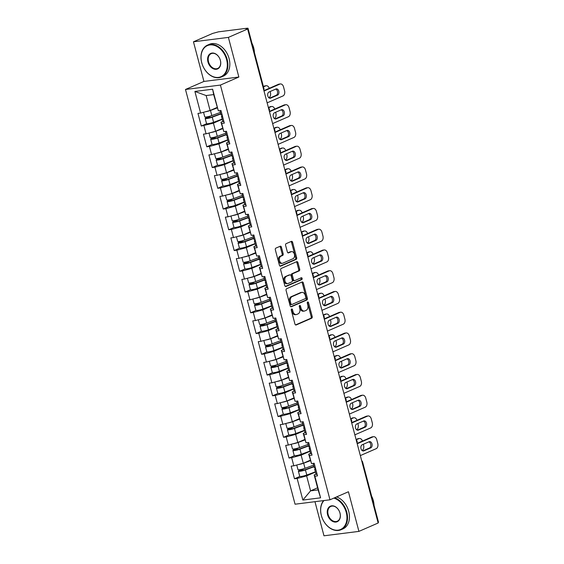 <?xml version="1.0" encoding="UTF-8"?>
<svg xmlns="http://www.w3.org/2000/svg" width="564" height="564" viewBox="0 0 564 564"><rect width="100%" height="100%" fill="white"/><g stroke="black" fill="none" stroke-linecap="round" stroke-linejoin="round"><path stroke-width="0.85" d="M291.651 308.994A0.952 0.642 82.8 0 0 291.292 310.172L294.951 324.046A1.368 0.924 82.8 0 0 295.987 325.019A1.368 0.924 82.8 0 0 296.163 324.977L311.68 318.209A1.368 0.924 82.8 0 0 312.202 316.524L308.536 302.649A0.952 0.642 82.8 0 0 307.324 303.178L307.803 304.976A4.364 2.947 82.8 0 1 306.146 310.355L304.849 310.919A4.364 2.947 82.8 0 1 304.292 311.074A4.364 2.947 82.8 0 1 300.993 307.944L300.513 306.146A0.952 0.642 82.8 0 0 299.308 306.675L299.78 308.473A4.364 2.947 82.8 0 1 298.123 313.852L296.833 314.416A4.364 2.947 82.8 0 1 296.276 314.571A4.364 2.947 82.8 0 1 292.97 311.441L292.497 309.643A0.952 0.642 82.8 0 0 291.651 308.994M281.422 247.173A1.368 0.924 82.8 0 0 280.393 246.193A1.368 0.924 82.8 0 0 280.216 246.242L275.859 248.139A1.368 0.924 82.8 0 0 275.345 249.824L279.413 265.228A1.368 0.924 82.8 0 0 280.449 266.208A1.368 0.924 82.8 0 0 280.618 266.159L296.142 259.391A1.368 0.924 82.8 0 0 296.657 257.706L292.589 242.301A1.368 0.924 82.8 0 0 291.553 241.321A1.368 0.924 82.8 0 0 291.384 241.371L286.124 243.669A1.368 0.924 82.8 0 0 285.603 245.347L287.344 251.939A1.368 0.924 82.8 0 0 288.38 252.919A1.368 0.924 82.8 0 0 288.556 252.869L291.165 251.734A3.652 2.46 82.8 0 1 291.63 251.607A3.652 2.46 82.8 0 1 294.471 254.568A3.652 2.46 82.8 0 1 293.005 258.721L282.79 263.176A3.652 2.46 82.8 0 1 282.324 263.303A3.652 2.46 82.8 0 1 279.483 260.342A3.652 2.46 82.8 0 1 280.942 256.19L282.649 255.443A1.368 0.924 82.8 0 0 283.163 253.765L281.422 247.173L280.407 247.3A1.368 0.924 82.8 0 0 279.807 246.419M238.861 77.028L228.392 37.393L247.631 29.004L378.148 523.004L358.916 531.387L348.439 491.752L329.989 499.796L220.418 85.072L238.861 77.028L203.928 81.435L185.486 89.479L220.418 85.072M286.59 288.747A1.368 0.924 82.8 0 0 286.075 290.425L290.143 305.829A1.368 0.924 82.8 0 0 291.172 306.809A1.368 0.924 82.8 0 0 291.348 306.76L306.872 299.992A1.368 0.924 82.8 0 0 307.387 298.314L303.319 282.909A1.368 0.924 82.8 0 0 302.283 281.929A1.368 0.924 82.8 0 0 302.107 281.979L286.59 288.747M284.778 285.532L280.71 270.121A1.368 0.924 82.8 0 1 281.224 268.443L296.749 261.675A1.368 0.924 82.8 0 1 296.918 261.625A1.368 0.924 82.8 0 1 297.954 262.605L299.695 269.197A1.368 0.924 82.8 0 1 299.174 270.882L292.885 273.625A1.368 0.924 82.8 0 0 292.363 275.303L293.52 279.681A1.368 0.924 82.8 0 0 294.556 280.653A1.368 0.924 82.8 0 0 294.725 280.611L301.282 277.749A0.952 0.642 82.8 0 1 301.761 279.582L285.983 286.463A1.368 0.924 82.8 0 1 285.814 286.505A1.368 0.924 82.8 0 1 284.778 285.532M185.486 89.479L295.057 504.209L329.989 499.796M206.664 123.699L201.299 126.04L213.432 123.149L222.237 119.307M201.299 126.04L197.964 113.406L200.608 113.068L194.897 91.453L212.621 89.218L218.331 110.833L220.975 110.495L224.317 123.135L221.666 123.467L223.809 131.581L226.46 131.25L229.802 143.883L227.151 144.215L229.294 152.329L231.945 151.998L235.28 164.632L232.636 164.963L234.779 173.077L237.423 172.746L240.765 185.38L238.114 185.718L240.257 193.833L242.908 193.494L246.242 206.128L243.599 206.466L245.742 214.581L248.393 214.242L251.727 226.883L249.076 227.214L251.227 235.329L253.87 234.998L257.212 247.631L254.561 247.963L256.705 256.077L259.355 255.746L262.69 268.379L260.046 268.718L262.189 276.825L264.833 276.494L268.175 289.128L265.524 289.466L267.667 297.58L270.318 297.242L273.66 309.876L271.009 310.214L273.152 318.329L275.803 317.99L279.138 330.631L276.494 330.962L278.637 339.077L281.281 338.745L284.623 351.379L281.972 351.71L284.115 359.825L286.766 359.494L290.1 372.127L287.457 372.466L289.6 380.573L292.251 380.242L295.585 392.875L292.935 393.214L295.085 401.328L297.729 400.99L301.07 413.631L298.419 413.962L300.563 422.076L303.213 421.738L306.548 434.379L303.904 434.71L306.048 442.825L308.691 442.493L312.033 455.127L309.382 455.458L311.525 463.573L314.176 463.241L317.518 475.875L314.867 476.213L320.578 497.822L302.854 500.064L297.143 478.448L306.633 475.889L315.438 472.047M299.865 476.439L294.5 478.78L297.143 478.448M294.5 478.78L291.158 466.146L293.809 465.815L291.666 457.7L301.148 455.141L309.953 451.299M294.38 455.691L289.015 458.031L291.666 457.7M289.015 458.031L285.68 445.398L288.324 445.059L286.181 436.945L295.663 434.393L304.475 430.551M288.902 434.943L283.537 437.283L286.181 436.945M283.537 437.283L280.195 424.65L282.846 424.311L280.696 416.197L290.185 413.638L298.99 409.802M283.417 414.195L278.052 416.535L280.696 416.197M278.052 416.535L274.71 403.894L277.361 403.563L275.218 395.449L284.7 392.889L293.506 389.047M277.939 393.446L272.567 395.78L275.218 395.449M272.567 395.78L269.232 383.146L271.876 382.815L269.733 374.7L279.222 372.141L288.028 368.299M272.454 372.691L267.089 375.032L269.733 374.7M267.089 375.032L263.748 362.398L266.398 362.067L264.255 353.952L273.737 351.393L282.543 347.551M266.969 351.943L261.604 354.284L264.255 353.952M261.604 354.284L258.263 341.65L260.913 341.312L258.77 333.197L268.252 330.645L277.065 326.803M261.492 331.195L256.119 333.536L258.77 333.197M256.119 333.536L252.785 320.902L255.429 320.563L253.285 312.449L262.775 309.89L271.58 306.055M256.007 310.447L250.642 312.787L253.285 312.449M250.642 312.787L247.3 300.147L249.951 299.815L247.807 291.701L257.29 289.142L266.095 285.299M250.522 289.692L245.157 292.032L247.807 291.701M245.157 292.032L241.822 279.399L244.466 279.067L242.323 270.953L251.805 268.393L260.617 264.551M245.044 268.943L239.672 271.284L242.323 270.953M239.672 271.284L236.337 258.65L238.988 258.319L236.838 250.204L246.327 247.645L255.132 243.803M239.559 248.195L234.194 250.536L236.838 250.204M234.194 250.536L230.852 237.902L233.503 237.564L231.36 229.449L240.842 226.897L249.648 223.055M234.081 227.447L228.709 229.788L231.36 229.449M228.709 229.788L225.374 217.154L228.018 216.816L225.875 208.701L235.364 206.142L244.17 202.307M228.596 206.699L223.231 209.04L225.875 208.701M223.231 209.04L219.889 196.399L222.54 196.068L220.397 187.953L229.879 185.394L238.685 181.552M223.111 185.944L217.746 188.284L220.397 187.953M217.746 188.284L214.405 175.651L217.055 175.319L214.912 167.205L224.394 164.646L233.207 160.803M217.633 165.196L212.261 167.536L214.912 167.205M212.261 167.536L208.927 154.903L211.571 154.564L209.427 146.457L218.917 143.898L227.722 140.055M212.149 144.447L206.784 146.788L209.427 146.457M206.784 146.788L203.442 134.154L206.093 133.816L203.949 125.701M222.794 121.401L220.968 122.198L221.666 123.467M223.809 131.581L220.968 122.198M213.432 123.149L215.575 131.257L222.561 128.218M206.093 133.816L215.575 131.257M228.272 142.149L226.453 142.946L227.151 144.215M229.294 152.329L226.453 142.946M218.917 143.898L221.06 152.012L228.039 148.966M211.571 154.564L221.06 152.012M233.757 162.897L231.931 163.694L232.636 164.963M234.779 173.077L231.931 163.694M224.394 164.646L226.538 172.76L233.524 169.715M217.055 175.319L226.538 172.76M239.242 183.645L237.416 184.442L238.114 185.718M240.257 193.833L237.416 184.442M229.879 185.394L232.023 193.508L239.009 190.463M222.54 196.068L232.023 193.508M244.72 204.401L242.901 205.19L243.599 206.466M245.742 214.581L242.901 205.19M235.364 206.142L237.507 214.257L244.487 211.211M228.018 216.816L237.507 214.257M250.204 225.149L248.379 225.945L249.076 227.214M251.227 235.329L248.379 225.945M240.842 226.897L242.985 235.005L249.972 231.966M233.503 237.564L242.985 235.005M255.682 245.897L253.863 246.694L254.561 247.963M256.705 256.077L253.863 246.694M246.327 247.645L248.47 255.76L255.45 252.714M238.988 258.319L248.47 255.76M261.167 266.645L259.341 267.442L260.046 268.718M262.189 276.825L259.341 267.442M251.805 268.393L253.948 276.508L260.935 273.462M244.466 279.067L253.948 276.508M266.652 287.393L264.826 288.19L265.524 289.466M267.667 297.58L264.826 288.19M257.29 289.142L259.433 297.256L266.419 294.211M249.951 299.815L259.433 297.256M272.13 308.148L270.311 308.938L271.009 310.214M273.152 318.329L270.311 308.938M262.775 309.89L264.918 318.004L271.897 314.959M255.429 320.563L264.918 318.004M277.615 328.897L275.789 329.693L276.494 330.962M278.637 339.077L275.789 329.693M268.252 330.645L270.396 338.752L277.382 335.714M260.913 341.312L270.396 338.752M283.1 349.645L281.274 350.441L281.972 351.71M284.115 359.825L281.274 350.441M273.737 351.393L275.881 359.508L282.867 356.462M266.398 362.067L275.881 359.508M288.578 370.393L286.759 371.19L287.457 372.466M289.6 380.573L286.759 371.19M279.222 372.141L281.365 380.256L288.345 377.21M271.876 382.815L281.365 380.256M294.063 391.141L292.237 391.938L292.935 393.214M295.085 401.328L292.237 391.938M284.7 392.889L286.843 401.004L293.83 397.958M277.361 403.563L286.843 401.004M299.547 411.896L297.721 412.686L298.419 413.962M300.563 422.076L297.721 412.686M290.185 413.638L292.328 421.752L299.308 418.707M282.846 424.311L292.328 421.752M305.025 432.644L303.199 433.441L303.904 434.71M306.048 442.825L303.199 433.441M295.663 434.393L297.813 442.5L304.793 439.462M288.324 445.059L297.813 442.5M310.51 453.393L308.684 454.189L309.382 455.458M311.525 463.573L308.684 454.189M301.148 455.141L303.291 463.255L310.278 460.21M293.809 465.815L303.291 463.255M362.116 462.325L362.596 461.986L378.514 522.243L378.035 522.574M315.988 474.141L314.169 474.937L314.867 476.213M306.633 475.889L310.581 490.856L318.117 489.904L314.169 474.937M317.567 487.811L310.581 490.856L302.854 500.064M318.117 489.904L320.578 497.822M314.966 501.692L323.976 535.8L358.916 531.387M228.392 37.393L193.459 41.799L212.698 33.41L218.472 31.838L247.3 28.2L247.998 28.242L246.101 29.194L247.631 29.004L247.504 28.581M193.459 41.799L203.928 81.435M218.331 110.833L213.678 94.597L206.142 95.549L210.09 110.509L217.077 107.463M213.678 94.597L212.621 89.218M200.608 113.068L210.09 110.509M194.897 91.453L206.142 95.549M291.313 309.403A0.952 0.642 82.8 0 1 291.475 309.777L291.955 311.568A4.364 2.947 82.8 0 0 295.261 314.698L296.276 314.571M304.292 311.074L303.277 311.201A4.364 2.947 82.8 0 1 299.97 308.071L299.498 306.28A0.952 0.642 82.8 0 0 299.329 305.907M295.55 324.927L310.665 318.336A1.368 0.924 82.8 0 0 311.18 316.651L307.514 302.783A0.952 0.642 82.8 0 0 307.352 302.41M290.735 306.71L305.85 300.118A1.368 0.924 82.8 0 0 306.372 298.441L302.297 283.036A1.368 0.924 82.8 0 0 301.705 282.155M290.968 303.869A0.952 0.642 82.8 0 0 291.814 304.518L305.441 298.582A0.952 0.642 82.8 0 0 305.801 297.404L305.3 295.508A4.364 2.947 82.8 0 0 301.994 292.378A4.364 2.947 82.8 0 0 301.437 292.533L292.124 296.593A4.364 2.947 82.8 0 0 290.467 301.973L290.968 303.869L289.952 303.996A0.952 0.642 82.8 0 0 290.798 304.652L291.567 304.553M301.994 292.378L300.979 292.512A4.364 2.947 82.8 0 0 300.422 292.66L301.437 292.533M289.952 303.996L289.452 302.107A4.364 2.947 82.8 0 1 291.109 296.72L300.422 292.66M293.71 280.738A1.368 0.924 82.8 0 1 293.534 280.787A1.368 0.924 82.8 0 1 292.504 279.807L291.348 275.436A1.368 0.924 82.8 0 1 291.863 273.751L298.159 271.009A1.368 0.924 82.8 0 0 298.673 269.324L296.932 262.732A1.368 0.924 82.8 0 0 296.34 261.851M285.377 286.413L300.746 279.709A0.952 0.642 82.8 0 0 300.774 277.974M286.35 276.473A3.652 2.46 82.8 0 0 284.89 280.625A3.652 2.46 82.8 0 0 287.732 283.586A3.652 2.46 82.8 0 0 288.197 283.459L291.799 281.887A1.368 0.924 82.8 0 0 292.314 280.202L291.158 275.831A1.368 0.924 82.8 0 0 290.129 274.851A1.368 0.924 82.8 0 0 289.952 274.901L285.335 276.6A3.652 2.46 82.8 0 0 283.868 280.752A3.652 2.46 82.8 0 0 286.709 283.713L287.732 283.586M289.29 274.985A1.368 0.924 82.8 0 0 289.106 274.985A1.368 0.924 82.8 0 0 288.93 275.028L289.952 274.901M285.335 276.6L288.93 275.028M282.324 263.303L281.302 263.43A3.652 2.46 82.8 0 1 278.461 260.469A3.652 2.46 82.8 0 1 279.927 256.317L281.626 255.577A1.368 0.924 82.8 0 0 282.148 253.892L280.407 247.3M291.63 251.607L290.608 251.734A3.652 2.46 82.8 0 0 290.143 251.861L291.165 251.734M287.943 252.82L290.143 251.861M280.012 266.109L295.12 259.518A1.368 0.924 82.8 0 0 295.642 257.84L291.567 242.428A1.368 0.924 82.8 0 0 290.975 241.547M302.212 469.17A0.832 0.564 -97.2 0 1 302.001 469.354L299.449 470.468A4.59 0.656 -14.8 0 0 298.377 471.215A4.59 0.656 -14.8 0 0 300.88 471.151A4.59 0.656 -14.8 0 0 305.434 469.911L314.028 466.724M313.951 466.421L304.405 469.96A2.778 0.402 165.2 0 1 301.641 470.714A2.778 0.402 165.2 0 1 300.126 470.75A2.778 0.402 165.2 0 1 300.774 470.298L303.326 469.185A0.832 0.564 82.8 0 0 303.636 468.776M298.377 471.215L299.731 476.333A4.59 0.656 -14.8 0 0 302.233 476.277A4.59 0.656 -14.8 0 0 306.788 475.036L315.382 471.849M362.017 450.474L362.032 450.467A4.174 2.813 82.8 0 0 363.611 445.327L363.336 444.27M362.462 441.048A4.174 2.813 82.8 0 0 359.437 438.482A4.174 2.813 82.8 0 0 358.901 438.63L356.074 439.455M356.173 439.821L358.901 438.63M296.742 465.018L297.954 469.615A4.59 0.656 -14.8 0 0 300.457 469.558A4.59 0.656 -14.8 0 0 305.018 468.317L313.612 465.131M298.567 464.524A4.59 0.656 -14.8 0 0 303.665 463.192L310.404 460.696M310.327 460.393L307.168 461.564M357.576 438.799A4.174 2.813 -97.2 0 1 358.112 438.651L359.437 438.482M315.354 467.697A4.59 0.656 165.2 0 1 314.254 467.563L313.147 463.368M368.891 441.845A3.201 2.157 -97.2 0 1 370.802 444.855A3.201 2.157 -97.2 0 1 369.448 448.02L362.779 450.925M357.118 443.382L371.732 437.008A4.174 2.813 -97.2 0 1 372.268 436.86L373.594 436.691A4.174 2.813 82.8 0 0 373.058 436.839L371.732 437.008M315.777 469.297A4.59 0.656 165.2 0 1 314.677 469.156A4.59 0.656 165.2 0 1 315.184 468.684L315.558 468.472M317.13 474.416A4.59 0.656 165.2 0 1 316.023 474.275L314.677 469.156M373.594 436.691A4.174 2.813 82.8 0 1 376.752 439.68L377.767 443.537A4.174 2.813 82.8 0 1 376.188 448.676L360.34 455.592M357.209 443.755L373.058 436.839M370.774 447.851L363.836 450.876A3.201 2.157 -97.2 0 1 363.427 450.988A3.201 2.157 -97.2 0 1 360.939 448.394A3.201 2.157 -97.2 0 1 362.222 444.756L369.159 441.732A3.201 2.157 -97.2 0 1 369.568 441.619A3.201 2.157 -97.2 0 1 372.057 444.213A3.201 2.157 -97.2 0 1 370.774 447.851L369.448 448.02M323.983 500.557A16.962 12.288 -113.6 0 0 321.374 515.503A16.962 12.288 -113.6 0 0 338.09 530.16A16.962 12.288 -113.6 0 0 346.226 512.366A16.962 12.288 -113.6 0 0 333.874 498.104M334.649 497.765A17.378 12.584 66.4 0 1 346.797 512.211A17.378 12.584 66.4 0 1 341.008 529.751A17.378 12.584 66.4 0 1 321.332 515.425A17.378 12.584 66.4 0 1 323.567 500.606M340.014 513.148A8.481 6.141 66.4 0 1 335.947 522.053A8.481 6.141 66.4 0 1 327.592 514.721A8.481 6.141 66.4 0 1 331.66 505.823A8.481 6.141 66.4 0 1 340.014 513.148M328.156 514.565A8.065 5.837 -113.6 0 0 337.286 521.214A8.065 5.837 -113.6 0 0 339.972 513.078A8.065 5.837 -113.6 0 0 330.842 506.43A8.065 5.837 -113.6 0 0 328.156 514.565M371.613 496.101A17.378 12.584 66.4 0 1 373.326 500.649A17.378 12.584 66.4 0 1 374.045 505.316M336.581 496.919A17.378 12.584 66.4 0 1 348.728 511.372A17.378 12.584 66.4 0 1 342.947 528.905L341.008 529.751M226.601 59.601A16.962 12.288 -113.6 0 0 209.886 44.944A16.962 12.288 -113.6 0 0 201.75 62.738A16.962 12.288 -113.6 0 0 218.465 77.395A16.962 12.288 -113.6 0 0 226.601 59.601M201.708 62.66A17.378 12.584 66.4 0 1 207.496 45.127A17.378 12.584 66.4 0 1 227.172 59.446A17.378 12.584 66.4 0 1 221.384 76.986A17.378 12.584 66.4 0 1 201.708 62.66M220.39 60.383A8.481 6.141 66.4 0 1 216.322 69.28A8.481 6.141 66.4 0 1 207.961 61.955A8.481 6.141 66.4 0 1 212.036 53.058A8.481 6.141 66.4 0 1 220.39 60.383M208.532 61.8A8.065 5.837 -113.6 0 0 217.662 68.448A8.065 5.837 -113.6 0 0 220.348 60.306A8.065 5.837 -113.6 0 0 211.218 53.665A8.065 5.837 -113.6 0 0 208.532 61.8M251.981 43.336A17.378 12.584 66.4 0 1 253.701 47.877A17.378 12.584 66.4 0 1 254.42 52.551M207.496 45.127L209.427 44.281A17.378 12.584 66.4 0 1 229.104 58.607A17.378 12.584 66.4 0 1 223.316 76.14L221.384 76.986M296.727 448.422A0.832 0.564 -97.2 0 1 296.516 448.606L293.971 449.712A4.59 0.656 -14.8 0 0 292.892 450.467A4.59 0.656 -14.8 0 0 295.402 450.403A4.59 0.656 -14.8 0 0 299.956 449.163L308.55 445.976M308.466 445.673L298.92 449.212A2.778 0.402 165.2 0 1 296.163 449.966A2.778 0.402 165.2 0 1 294.641 450.001A2.778 0.402 165.2 0 1 295.296 449.55L297.841 448.436A0.832 0.564 82.8 0 0 298.159 448.027M292.892 450.467L294.246 455.585A4.59 0.656 -14.8 0 0 296.756 455.522A4.59 0.656 -14.8 0 0 301.31 454.281L309.904 451.094M356.533 429.726L356.547 429.719A4.174 2.813 82.8 0 0 358.126 424.579L357.851 423.522M356.984 420.3A4.174 2.813 82.8 0 0 353.952 417.734A4.174 2.813 82.8 0 0 353.424 417.882L350.589 418.699M350.688 419.066L353.424 417.882M291.257 444.27L292.476 448.866A4.59 0.656 -14.8 0 0 294.979 448.81A4.59 0.656 -14.8 0 0 299.533 447.569L308.127 444.383M293.083 443.776A4.59 0.656 -14.8 0 0 298.18 442.444L304.92 439.948M304.842 439.645L301.691 440.815M352.098 418.044A4.174 2.813 -97.2 0 1 352.627 417.896L353.952 417.734M291.25 427.674A0.832 0.564 -97.2 0 1 291.038 427.857L288.486 428.964A4.59 0.656 -14.8 0 0 287.414 429.712A4.59 0.656 -14.8 0 0 289.917 429.655A4.59 0.656 -14.8 0 0 294.471 428.414L303.065 425.228M302.988 424.925L293.435 428.464A2.778 0.402 165.2 0 1 290.679 429.218A2.778 0.402 165.2 0 1 289.163 429.253A2.778 0.402 165.2 0 1 289.811 428.802L292.356 427.688A0.832 0.564 82.8 0 0 292.674 427.279M287.414 429.712L288.768 434.837A4.59 0.656 -14.8 0 0 291.271 434.774A4.59 0.656 -14.8 0 0 295.825 433.533L304.419 430.346M351.048 408.971L351.069 408.971A4.174 2.813 82.8 0 0 352.648 403.831L352.366 402.774M351.499 399.552A4.174 2.813 82.8 0 0 348.467 396.986A4.174 2.813 82.8 0 0 347.939 397.126L345.112 397.951M345.21 398.318L347.939 397.126M285.779 423.522L286.991 428.118A4.59 0.656 -14.8 0 0 289.494 428.055A4.59 0.656 -14.8 0 0 294.048 426.814L302.642 423.627M287.605 423.028A4.59 0.656 -14.8 0 0 292.695 421.696L299.442 419.193M299.357 418.897L296.206 420.06M346.613 397.296A4.174 2.813 -97.2 0 1 347.149 397.148L348.467 396.986M285.765 406.919A0.832 0.564 -97.2 0 1 285.553 407.102L283.008 408.216A4.59 0.656 -14.8 0 0 281.929 408.963A4.59 0.656 -14.8 0 0 284.432 408.907A4.59 0.656 -14.8 0 0 288.987 407.666L297.588 404.48M297.503 404.176L287.957 407.716A2.778 0.402 165.2 0 1 285.194 408.463A2.778 0.402 165.2 0 1 283.678 408.505A2.778 0.402 165.2 0 1 284.327 408.047L286.879 406.94A0.832 0.564 82.8 0 0 287.196 406.524M281.929 408.963L283.283 414.082A4.59 0.656 -14.8 0 0 285.786 414.025A4.59 0.656 -14.8 0 0 290.34 412.785L298.934 409.598M345.57 388.222L345.584 388.215A4.174 2.813 82.8 0 0 347.163 383.076L346.888 382.025M346.021 378.804A4.174 2.813 82.8 0 0 342.99 376.23A4.174 2.813 82.8 0 0 342.454 376.378L339.627 377.203M339.725 377.57L342.454 376.378M280.294 402.774L281.507 407.37A4.59 0.656 -14.8 0 0 284.016 407.307A4.59 0.656 -14.8 0 0 288.571 406.066L297.165 402.879M282.12 402.28A4.59 0.656 -14.8 0 0 287.217 400.948L293.957 398.445M293.879 398.142L290.721 399.312M341.128 376.548A4.174 2.813 -97.2 0 1 341.664 376.399L342.99 376.23M280.28 386.171A0.832 0.564 -97.2 0 1 280.068 386.354L277.523 387.468A4.59 0.656 -14.8 0 0 276.452 388.215A4.59 0.656 -14.8 0 0 278.954 388.152A4.59 0.656 -14.8 0 0 283.509 386.911L292.103 383.724M292.025 383.428L282.472 386.967A2.778 0.402 165.2 0 1 279.716 387.715A2.778 0.402 165.2 0 1 278.193 387.75A2.778 0.402 165.2 0 1 278.849 387.299L281.394 386.192A0.832 0.564 82.8 0 0 281.711 385.776M276.452 388.215L277.805 393.334A4.59 0.656 -14.8 0 0 280.308 393.277A4.59 0.656 -14.8 0 0 284.862 392.036L293.456 388.85M340.085 367.474L340.099 367.467A4.174 2.813 82.8 0 0 341.685 362.328L341.403 361.27M340.536 358.055A4.174 2.813 82.8 0 0 337.505 355.482A4.174 2.813 82.8 0 0 336.976 355.63L334.149 356.455M334.24 356.822L336.976 355.63M274.816 382.018L276.029 386.615A4.59 0.656 -14.8 0 0 278.531 386.559A4.59 0.656 -14.8 0 0 283.086 385.318L291.68 382.131M276.635 381.532A4.59 0.656 -14.8 0 0 281.732 380.199L288.472 377.697M288.394 377.394L285.243 378.564M335.651 355.799A4.174 2.813 -97.2 0 1 336.179 355.651L337.505 355.482M274.802 365.423A0.832 0.564 -97.2 0 1 274.59 365.606L272.038 366.72A4.59 0.656 -14.8 0 0 270.967 367.467A4.59 0.656 -14.8 0 0 273.469 367.404A4.59 0.656 -14.8 0 0 278.024 366.163L286.618 362.976M286.54 362.673L276.994 366.212A2.778 0.402 165.2 0 1 274.231 366.967A2.778 0.402 165.2 0 1 272.715 367.002A2.778 0.402 165.2 0 1 273.364 366.551L275.916 365.437A0.832 0.564 82.8 0 0 276.226 365.028M270.967 367.467L272.32 372.585A4.59 0.656 -14.8 0 0 274.823 372.522A4.59 0.656 -14.8 0 0 279.377 371.288L287.971 368.102M334.607 346.726L334.621 346.719A4.174 2.813 82.8 0 0 336.2 341.58L335.918 340.522M335.051 337.3A4.174 2.813 82.8 0 0 332.02 334.734A4.174 2.813 82.8 0 0 331.491 334.882L328.664 335.707M328.763 336.073L331.491 334.882M269.331 361.27L270.544 365.867A4.59 0.656 -14.8 0 0 273.046 365.81A4.59 0.656 -14.8 0 0 277.601 364.57L286.195 361.383M271.157 360.777A4.59 0.656 -14.8 0 0 276.247 359.444L282.994 356.949M282.909 356.645L279.758 357.816M330.166 335.051A4.174 2.813 -97.2 0 1 330.701 334.903L332.02 334.734M309.869 446.949A4.59 0.656 165.2 0 1 308.769 446.808L307.662 442.62M363.413 421.096A3.201 2.157 -97.2 0 1 365.317 424.107A3.201 2.157 -97.2 0 1 363.97 427.265L357.294 430.177M351.633 422.633L366.255 416.26A4.174 2.813 -97.2 0 1 366.783 416.112L368.109 415.943A4.174 2.813 82.8 0 0 367.58 416.091L366.255 416.26M310.292 448.542A4.59 0.656 165.2 0 1 309.192 448.408A4.59 0.656 165.2 0 1 309.699 447.929L310.08 447.724M311.645 453.667A4.59 0.656 165.2 0 1 310.545 453.526L309.192 448.408M368.109 415.943A4.174 2.813 82.8 0 1 371.267 418.932L372.282 422.788A4.174 2.813 82.8 0 1 370.703 427.928L354.855 434.837M351.732 423L367.58 416.091M365.296 427.103L358.351 430.128A3.201 2.157 -97.2 0 1 357.943 430.24A3.201 2.157 -97.2 0 1 355.454 427.646A3.201 2.157 -97.2 0 1 356.737 424.008L363.674 420.984A3.201 2.157 -97.2 0 1 364.083 420.871A3.201 2.157 -97.2 0 1 366.572 423.465A3.201 2.157 -97.2 0 1 365.296 427.103L363.97 427.265M304.391 426.201A4.59 0.656 165.2 0 1 303.284 426.06L302.177 421.872M357.928 400.348A3.201 2.157 -97.2 0 1 359.839 403.352A3.201 2.157 -97.2 0 1 358.485 406.517L351.816 409.429M346.148 401.885L360.77 395.512A4.174 2.813 -97.2 0 1 361.305 395.364L362.624 395.195A4.174 2.813 82.8 0 0 362.095 395.343L360.77 395.512M304.814 427.794A4.59 0.656 165.2 0 1 303.707 427.66A4.59 0.656 165.2 0 1 304.215 427.181L304.595 426.976M306.167 432.919A4.59 0.656 165.2 0 1 305.061 432.778L303.707 427.66M362.624 395.195A4.174 2.813 82.8 0 1 365.782 398.184L366.804 402.04A4.174 2.813 82.8 0 1 365.225 407.18L349.377 414.089M346.247 402.252L362.095 395.343M359.811 406.348L352.874 409.379A3.201 2.157 -97.2 0 1 352.465 409.492A3.201 2.157 -97.2 0 1 349.976 406.898A3.201 2.157 -97.2 0 1 351.252 403.26L358.196 400.236A3.201 2.157 -97.2 0 1 358.605 400.123A3.201 2.157 -97.2 0 1 361.094 402.71A3.201 2.157 -97.2 0 1 359.811 406.348L358.485 406.517M298.906 405.453A4.59 0.656 165.2 0 1 297.806 405.312L296.699 401.124M352.444 379.6A3.201 2.157 -97.2 0 1 354.354 382.603A3.201 2.157 -97.2 0 1 353.008 385.769L346.331 388.681M340.67 381.137L355.292 374.757A4.174 2.813 -97.2 0 1 355.821 374.616L357.146 374.447A4.174 2.813 82.8 0 0 356.61 374.595L355.292 374.757M299.329 407.046A4.59 0.656 165.2 0 1 298.229 406.905A4.59 0.656 165.2 0 1 298.737 406.433L299.11 406.228M300.683 412.164A4.59 0.656 165.2 0 1 299.583 412.03L298.229 406.905M357.146 374.447A4.174 2.813 82.8 0 1 360.304 377.436L361.32 381.292A4.174 2.813 82.8 0 1 359.74 386.432L343.892 393.341M340.762 381.504L356.61 374.595M354.326 385.6L347.389 388.624A3.201 2.157 -97.2 0 1 346.98 388.737A3.201 2.157 -97.2 0 1 344.491 386.15A3.201 2.157 -97.2 0 1 345.774 382.512L352.712 379.48A3.201 2.157 -97.2 0 1 353.12 379.368A3.201 2.157 -97.2 0 1 355.609 381.962A3.201 2.157 -97.2 0 1 354.326 385.6L353.008 385.769M293.428 384.697A4.59 0.656 165.2 0 1 292.321 384.563L291.214 380.369M346.966 358.852A3.201 2.157 -97.2 0 1 348.869 361.855A3.201 2.157 -97.2 0 1 347.523 365.021L340.846 367.925M335.185 360.389L349.807 354.009A4.174 2.813 -97.2 0 1 350.336 353.861L351.661 353.698A4.174 2.813 82.8 0 0 351.132 353.847L349.807 354.009M293.844 386.298A4.59 0.656 165.2 0 1 292.744 386.157A4.59 0.656 165.2 0 1 293.252 385.684L293.632 385.473M295.198 391.416A4.59 0.656 165.2 0 1 294.098 391.275L292.744 386.157M351.661 353.698A4.174 2.813 82.8 0 1 354.819 356.688L355.842 360.544A4.174 2.813 82.8 0 1 354.255 365.684L338.407 372.592M335.284 360.756L351.132 353.847M348.848 364.852L341.904 367.876A3.201 2.157 -97.2 0 1 341.502 367.989A3.201 2.157 -97.2 0 1 339.006 365.394A3.201 2.157 -97.2 0 1 340.289 361.757L347.227 358.732A3.201 2.157 -97.2 0 1 347.635 358.619A3.201 2.157 -97.2 0 1 350.131 361.214A3.201 2.157 -97.2 0 1 348.848 364.852L347.523 365.021M287.943 363.949A4.59 0.656 165.2 0 1 286.843 363.808L285.736 359.62M341.481 338.097A3.201 2.157 -97.2 0 1 343.391 341.107A3.201 2.157 -97.2 0 1 342.038 344.266L335.368 347.177M329.7 339.634L344.322 333.261A4.174 2.813 -97.2 0 1 344.858 333.112L346.183 332.943A4.174 2.813 82.8 0 0 345.647 333.091L344.322 333.261M288.366 365.55A4.59 0.656 165.2 0 1 287.259 365.409A4.59 0.656 165.2 0 1 287.774 364.936L288.148 364.725M289.72 370.668A4.59 0.656 165.2 0 1 288.613 370.527L287.259 365.409M346.183 332.943A4.174 2.813 82.8 0 1 349.335 335.933L350.357 339.789A4.174 2.813 82.8 0 1 348.778 344.928L332.929 351.844M329.799 340.007L345.647 333.091M343.363 344.103L336.426 347.128A3.201 2.157 -97.2 0 1 336.017 347.241A3.201 2.157 -97.2 0 1 333.528 344.646A3.201 2.157 -97.2 0 1 334.804 341.008L341.749 337.984A3.201 2.157 -97.2 0 1 342.158 337.871A3.201 2.157 -97.2 0 1 344.646 340.466A3.201 2.157 -97.2 0 1 343.363 344.103L342.038 344.266M269.317 344.674A0.832 0.564 -97.2 0 1 269.106 344.858L266.56 345.965A4.59 0.656 -14.8 0 0 265.482 346.712A4.59 0.656 -14.8 0 0 267.985 346.656A4.59 0.656 -14.8 0 0 272.546 345.415L281.14 342.228M281.055 341.925L271.51 345.464A2.778 0.402 165.2 0 1 268.746 346.218A2.778 0.402 165.2 0 1 267.23 346.254A2.778 0.402 165.2 0 1 267.886 345.802L270.431 344.689A0.832 0.564 82.8 0 0 270.748 344.28M265.482 346.712L266.835 351.837A4.59 0.656 -14.8 0 0 269.338 351.774A4.59 0.656 -14.8 0 0 273.892 350.533L282.493 347.346M329.122 325.978L329.136 325.971A4.174 2.813 82.8 0 0 330.716 320.831L330.441 319.774M329.573 316.552A4.174 2.813 82.8 0 0 326.542 313.986A4.174 2.813 82.8 0 0 326.006 314.134L323.179 314.952M323.278 315.318L326.006 314.134M263.846 340.522L265.066 345.119A4.59 0.656 -14.8 0 0 267.569 345.062A4.59 0.656 -14.8 0 0 272.123 343.821L280.717 340.635M265.672 340.029A4.59 0.656 -14.8 0 0 270.769 338.696L277.509 336.2M277.432 335.897L274.273 337.068M324.688 314.296A4.174 2.813 -97.2 0 1 325.216 314.148L326.542 313.986M282.458 343.201A4.59 0.656 165.2 0 1 281.358 343.06L280.252 338.872M335.996 317.349A3.201 2.157 -97.2 0 1 337.906 320.359A3.201 2.157 -97.2 0 1 336.56 323.517L329.884 326.429M324.222 318.886L338.844 312.512A4.174 2.813 -97.2 0 1 339.373 312.364L340.698 312.195A4.174 2.813 82.8 0 0 340.162 312.343L338.844 312.512M282.881 344.794A4.59 0.656 165.2 0 1 281.781 344.66A4.59 0.656 165.2 0 1 282.289 344.181L282.663 343.977M284.235 349.92A4.59 0.656 165.2 0 1 283.135 349.779L281.781 344.66M340.698 312.195A4.174 2.813 82.8 0 1 343.857 315.184L344.872 319.041A4.174 2.813 82.8 0 1 343.293 324.18L327.444 331.089M324.321 319.252L340.162 312.343M337.885 323.355L330.941 326.38A3.201 2.157 -97.2 0 1 330.532 326.493A3.201 2.157 -97.2 0 1 328.044 323.898A3.201 2.157 -97.2 0 1 329.327 320.26L336.264 317.236A3.201 2.157 -97.2 0 1 336.673 317.123A3.201 2.157 -97.2 0 1 339.161 319.717A3.201 2.157 -97.2 0 1 337.885 323.355L336.56 323.517M263.832 323.926A0.832 0.564 -97.2 0 1 263.621 324.11L261.076 325.216A4.59 0.656 -14.8 0 0 260.004 325.964A4.59 0.656 -14.8 0 0 262.507 325.907A4.59 0.656 -14.8 0 0 267.061 324.667L275.655 321.48M275.577 321.177L266.025 324.716A2.778 0.402 165.2 0 1 263.268 325.47A2.778 0.402 165.2 0 1 261.752 325.506A2.778 0.402 165.2 0 1 262.401 325.054L264.946 323.94A0.832 0.564 82.8 0 0 265.263 323.532M260.004 325.964L261.358 331.089A4.59 0.656 -14.8 0 0 263.86 331.026A4.59 0.656 -14.8 0 0 268.415 329.785L277.009 326.598M323.637 305.223L323.651 305.223A4.174 2.813 82.8 0 0 325.238 300.083L324.956 299.026M324.088 295.804A4.174 2.813 82.8 0 0 321.057 293.238A4.174 2.813 82.8 0 0 320.528 293.379L317.701 294.204M317.8 294.57L320.528 293.379M258.368 319.774L259.581 324.37A4.59 0.656 -14.8 0 0 262.084 324.307A4.59 0.656 -14.8 0 0 266.638 323.066L275.232 319.88M260.194 319.28A4.59 0.656 -14.8 0 0 265.284 317.948L272.031 315.445M271.947 315.149L268.795 316.312M319.203 293.548A4.174 2.813 -97.2 0 1 319.732 293.4L321.057 293.238M276.98 322.453A4.59 0.656 165.2 0 1 275.874 322.312L274.767 318.124M330.518 296.601A3.201 2.157 -97.2 0 1 332.422 299.604A3.201 2.157 -97.2 0 1 331.075 302.769L324.399 305.681M318.738 298.137L333.359 291.764A4.174 2.813 -97.2 0 1 333.888 291.616L335.213 291.447A4.174 2.813 82.8 0 0 334.685 291.595L333.359 291.764M277.403 324.046A4.59 0.656 165.2 0 1 276.297 323.905A4.59 0.656 165.2 0 1 276.804 323.433L277.185 323.228M278.75 329.172A4.59 0.656 165.2 0 1 277.65 329.031L276.297 323.905M335.213 291.447A4.174 2.813 82.8 0 1 338.372 294.436L339.394 298.293A4.174 2.813 82.8 0 1 337.808 303.432L321.966 310.341M318.836 298.504L334.685 291.595M332.4 302.6L325.463 305.632A3.201 2.157 -97.2 0 1 325.054 305.744A3.201 2.157 -97.2 0 1 322.559 303.15A3.201 2.157 -97.2 0 1 323.842 299.512L330.786 296.488A3.201 2.157 -97.2 0 1 331.188 296.375A3.201 2.157 -97.2 0 1 333.684 298.962A3.201 2.157 -97.2 0 1 332.4 302.6L331.075 302.769M258.354 303.171A0.832 0.564 -97.2 0 1 258.143 303.354L255.591 304.468A4.59 0.656 -14.8 0 0 254.519 305.216A4.59 0.656 -14.8 0 0 257.022 305.159A4.59 0.656 -14.8 0 0 261.576 303.918L270.17 300.732M270.093 300.429L260.547 303.968A2.778 0.402 165.2 0 1 257.783 304.715A2.778 0.402 165.2 0 1 256.267 304.757A2.778 0.402 165.2 0 1 256.916 304.299L259.468 303.192A0.832 0.564 82.8 0 0 259.778 302.776M254.519 305.216L255.873 310.334A4.59 0.656 -14.8 0 0 258.375 310.278A4.59 0.656 -14.8 0 0 262.93 309.037L271.524 305.85M318.159 284.475L318.174 284.467A4.174 2.813 82.8 0 0 319.753 279.328L319.478 278.278M318.604 275.056A4.174 2.813 82.8 0 0 315.579 272.482A4.174 2.813 82.8 0 0 315.043 272.631L312.216 273.455M312.315 273.822L315.043 272.631M252.883 299.026L254.096 303.622A4.59 0.656 -14.8 0 0 256.599 303.559A4.59 0.656 -14.8 0 0 261.153 302.318L269.754 299.132M254.709 298.532A4.59 0.656 -14.8 0 0 259.807 297.2L266.546 294.697M266.469 294.394L263.31 295.564M313.718 272.8A4.174 2.813 -97.2 0 1 314.254 272.652L315.579 272.482M271.495 301.705A4.59 0.656 165.2 0 1 270.396 301.564L269.289 297.376M325.033 275.852A3.201 2.157 -97.2 0 1 326.944 278.856A3.201 2.157 -97.2 0 1 325.59 282.021L318.921 284.933M313.253 277.389L327.874 271.009A4.174 2.813 -97.2 0 1 328.41 270.868L329.736 270.699A4.174 2.813 82.8 0 0 329.2 270.847L327.874 271.009M271.918 303.298A4.59 0.656 165.2 0 1 270.812 303.157A4.59 0.656 165.2 0 1 271.326 302.685L271.7 302.48M273.272 308.416A4.59 0.656 165.2 0 1 272.165 308.282L270.812 303.157M329.736 270.699A4.174 2.813 82.8 0 1 332.894 273.688L333.909 277.544A4.174 2.813 82.8 0 1 332.33 282.684L316.482 289.593M313.351 277.756L329.2 270.847M326.916 281.852L319.978 284.876A3.201 2.157 -97.2 0 1 319.569 284.989A3.201 2.157 -97.2 0 1 317.081 282.402A3.201 2.157 -97.2 0 1 318.364 278.764L325.301 275.733A3.201 2.157 -97.2 0 1 325.71 275.62A3.201 2.157 -97.2 0 1 328.199 278.214A3.201 2.157 -97.2 0 1 326.916 281.852L325.59 282.021M252.869 282.423A0.832 0.564 -97.2 0 1 252.658 282.606L250.113 283.72A4.59 0.656 -14.8 0 0 249.034 284.467A4.59 0.656 -14.8 0 0 251.544 284.404A4.59 0.656 -14.8 0 0 256.098 283.163L264.692 279.977M264.608 279.681L255.062 283.22A2.778 0.402 165.2 0 1 252.305 283.967A2.778 0.402 165.2 0 1 250.783 284.002A2.778 0.402 165.2 0 1 251.438 283.551L253.983 282.444A0.832 0.564 82.8 0 0 254.301 282.028M249.034 284.467L250.388 289.586A4.59 0.656 -14.8 0 0 252.891 289.529A4.59 0.656 -14.8 0 0 257.452 288.289L266.046 285.102M312.675 263.726L312.689 263.719A4.174 2.813 82.8 0 0 314.268 258.58L313.993 257.522M313.126 254.308A4.174 2.813 82.8 0 0 310.094 251.734A4.174 2.813 82.8 0 0 309.565 251.882L306.731 252.707M306.83 253.074L309.565 251.882M247.399 278.271L248.618 282.867A4.59 0.656 -14.8 0 0 251.121 282.811A4.59 0.656 -14.8 0 0 255.675 281.57L264.269 278.383M249.225 277.784A4.59 0.656 -14.8 0 0 254.322 276.452L261.061 273.949M260.984 273.646L257.833 274.816M308.24 252.052A4.174 2.813 -97.2 0 1 308.769 251.904L310.094 251.734M266.011 280.95A4.59 0.656 165.2 0 1 264.911 280.816L263.804 276.621M319.555 255.104A3.201 2.157 -97.2 0 1 321.459 258.108A3.201 2.157 -97.2 0 1 320.112 261.273L313.436 264.178M307.775 256.641L322.397 250.261A4.174 2.813 -97.2 0 1 322.925 250.113L324.251 249.951A4.174 2.813 82.8 0 0 323.722 250.099L322.397 250.261M266.434 282.55A4.59 0.656 165.2 0 1 265.334 282.409A4.59 0.656 165.2 0 1 265.841 281.937L266.222 281.725M267.787 287.668A4.59 0.656 165.2 0 1 266.687 287.527L265.334 282.409M324.251 249.951A4.174 2.813 82.8 0 1 327.409 252.94L328.424 256.796A4.174 2.813 82.8 0 1 326.845 261.936L310.997 268.845M307.873 257.008L323.722 250.099M321.438 261.104L314.493 264.128A3.201 2.157 -97.2 0 1 314.085 264.241A3.201 2.157 -97.2 0 1 311.596 261.647A3.201 2.157 -97.2 0 1 312.879 258.009L319.816 254.984A3.201 2.157 -97.2 0 1 320.225 254.872A3.201 2.157 -97.2 0 1 322.714 257.466A3.201 2.157 -97.2 0 1 321.438 261.104L320.112 261.273M247.384 261.675A0.832 0.564 -97.2 0 1 247.18 261.858L244.628 262.972A4.59 0.656 -14.8 0 0 243.556 263.719A4.59 0.656 -14.8 0 0 246.059 263.656A4.59 0.656 -14.8 0 0 250.613 262.415L259.207 259.228M259.13 258.925L249.577 262.464A2.778 0.402 165.2 0 1 246.821 263.219A2.778 0.402 165.2 0 1 245.305 263.254A2.778 0.402 165.2 0 1 245.953 262.803L248.498 261.689A0.832 0.564 82.8 0 0 248.816 261.28M243.556 263.719L244.91 268.838A4.59 0.656 -14.8 0 0 247.413 268.774A4.59 0.656 -14.8 0 0 251.967 267.533L260.561 264.354M307.19 242.978L307.211 242.971A4.174 2.813 82.8 0 0 308.79 237.832L308.508 236.774M307.641 233.552A4.174 2.813 82.8 0 0 304.609 230.986A4.174 2.813 82.8 0 0 304.081 231.134L301.254 231.959M301.352 232.326L304.081 231.134M241.921 257.522L243.133 262.119A4.59 0.656 -14.8 0 0 245.636 262.063A4.59 0.656 -14.8 0 0 250.19 260.822L258.784 257.635M243.747 257.029A4.59 0.656 -14.8 0 0 248.837 255.696L255.584 253.201M255.499 252.898L252.348 254.068M302.755 231.303A4.174 2.813 -97.2 0 1 303.291 231.155L304.609 230.986M260.533 260.201A4.59 0.656 165.2 0 1 259.426 260.06L258.319 255.873M314.07 234.349A3.201 2.157 -97.2 0 1 315.981 237.359A3.201 2.157 -97.2 0 1 314.627 240.518L307.958 243.429M302.29 235.886L316.912 229.513A4.174 2.813 -97.2 0 1 317.447 229.365L318.766 229.196A4.174 2.813 82.8 0 0 318.237 229.344L316.912 229.513M260.956 261.802A4.59 0.656 165.2 0 1 259.849 261.661A4.59 0.656 165.2 0 1 260.356 261.188L260.737 260.977M262.309 266.92A4.59 0.656 165.2 0 1 261.202 266.779L259.849 261.661M318.766 229.196A4.174 2.813 82.8 0 1 321.924 232.185L322.946 236.041A4.174 2.813 82.8 0 1 321.367 241.18L305.519 248.097M302.389 236.26L318.237 229.344M315.953 240.356L309.016 243.38A3.201 2.157 -97.2 0 1 308.607 243.493A3.201 2.157 -97.2 0 1 306.118 240.898A3.201 2.157 -97.2 0 1 307.394 237.261L314.338 234.236A3.201 2.157 -97.2 0 1 314.747 234.123A3.201 2.157 -97.2 0 1 317.236 236.718A3.201 2.157 -97.2 0 1 315.953 240.356L314.627 240.518M241.907 240.927A0.832 0.564 -97.2 0 1 241.695 241.11L239.15 242.217A4.59 0.656 -14.8 0 0 238.071 242.964A4.59 0.656 -14.8 0 0 240.574 242.908A4.59 0.656 -14.8 0 0 245.128 241.667L253.729 238.48M253.645 238.177L244.099 241.716A2.778 0.402 165.2 0 1 241.336 242.471A2.778 0.402 165.2 0 1 239.82 242.506A2.778 0.402 165.2 0 1 240.468 242.055L243.021 240.941A0.832 0.564 82.8 0 0 243.338 240.532M238.071 242.964L239.425 248.089A4.59 0.656 -14.8 0 0 241.928 248.026A4.59 0.656 -14.8 0 0 246.482 246.785L255.076 243.599M301.712 222.23L301.726 222.223A4.174 2.813 82.8 0 0 303.305 217.084L303.03 216.026M302.163 212.804A4.174 2.813 82.8 0 0 299.132 210.238A4.174 2.813 82.8 0 0 298.596 210.386L295.769 211.204M295.867 211.571L298.596 210.386M236.436 236.774L237.648 241.371A4.59 0.656 -14.8 0 0 240.158 241.314A4.59 0.656 -14.8 0 0 244.713 240.074L253.306 236.887M238.262 236.281A4.59 0.656 -14.8 0 0 243.359 234.948L250.099 232.453M250.021 232.149L246.863 233.32M297.27 210.548A4.174 2.813 -97.2 0 1 297.806 210.4L299.132 210.238M255.048 239.453A4.59 0.656 165.2 0 1 253.948 239.312L252.841 235.125M308.586 213.601A3.201 2.157 -97.2 0 1 310.496 216.611A3.201 2.157 -97.2 0 1 309.15 219.77L302.473 222.681M296.812 215.138L311.427 208.765A4.174 2.813 -97.2 0 1 311.962 208.617L313.288 208.447A4.174 2.813 82.8 0 0 312.752 208.595L311.427 208.765M255.471 241.047A4.59 0.656 165.2 0 1 254.371 240.913A4.59 0.656 165.2 0 1 254.879 240.433L255.252 240.229M256.824 246.172A4.59 0.656 165.2 0 1 255.725 246.031L254.371 240.913M313.288 208.447A4.174 2.813 82.8 0 1 316.446 211.437L317.462 215.293A4.174 2.813 82.8 0 1 315.882 220.432L300.034 227.341M296.904 215.504L312.752 208.595M310.468 219.607L303.531 222.632A3.201 2.157 -97.2 0 1 303.122 222.745A3.201 2.157 -97.2 0 1 300.633 220.15A3.201 2.157 -97.2 0 1 301.916 216.513L308.853 213.488A3.201 2.157 -97.2 0 1 309.262 213.375A3.201 2.157 -97.2 0 1 311.751 215.97A3.201 2.157 -97.2 0 1 310.468 219.607L309.15 219.77M236.422 220.179A0.832 0.564 -97.2 0 1 236.21 220.362L233.665 221.469A4.59 0.656 -14.8 0 0 232.594 222.216A4.59 0.656 -14.8 0 0 235.096 222.16A4.59 0.656 -14.8 0 0 239.651 220.919L248.245 217.732M248.167 217.429L238.614 220.968A2.778 0.402 165.2 0 1 235.858 221.722A2.778 0.402 165.2 0 1 234.335 221.758A2.778 0.402 165.2 0 1 234.991 221.307L237.536 220.193A0.832 0.564 82.8 0 0 237.853 219.777M232.594 222.216L233.94 227.341A4.59 0.656 -14.8 0 0 236.45 227.278A4.59 0.656 -14.8 0 0 241.004 226.037L249.598 222.851M296.227 201.475L296.241 201.475A4.174 2.813 82.8 0 0 297.827 196.335L297.545 195.278M296.678 192.056A4.174 2.813 82.8 0 0 293.647 189.49A4.174 2.813 82.8 0 0 293.118 189.631L290.291 190.456M290.382 190.822L293.118 189.631M230.951 216.026L232.171 220.623A4.59 0.656 -14.8 0 0 234.673 220.559A4.59 0.656 -14.8 0 0 239.228 219.318L247.822 216.132M232.777 215.533A4.59 0.656 -14.8 0 0 237.874 214.2L244.614 211.697M244.536 211.401L241.385 212.565M291.792 189.8A4.174 2.813 -97.2 0 1 292.321 189.652L293.647 189.49M249.57 218.705A4.59 0.656 165.2 0 1 248.463 218.564L247.356 214.376M303.108 192.853A3.201 2.157 -97.2 0 1 305.011 195.856A3.201 2.157 -97.2 0 1 303.665 199.022L296.988 201.933M291.327 194.39L305.949 188.016A4.174 2.813 -97.2 0 1 306.478 187.868L307.803 187.699A4.174 2.813 82.8 0 0 307.274 187.847L305.949 188.016M249.986 220.298A4.59 0.656 165.2 0 1 248.886 220.157A4.59 0.656 165.2 0 1 249.394 219.685L249.774 219.481M251.34 225.417A4.59 0.656 165.2 0 1 250.24 225.283L248.886 220.157M307.803 187.699A4.174 2.813 82.8 0 1 310.961 190.688L311.984 194.545A4.174 2.813 82.8 0 1 310.397 199.684L294.549 206.593M291.426 194.756L307.274 187.847M304.99 198.852L298.046 201.884A3.201 2.157 -97.2 0 1 297.644 201.997A3.201 2.157 -97.2 0 1 295.148 199.402A3.201 2.157 -97.2 0 1 296.431 195.764L303.369 192.74A3.201 2.157 -97.2 0 1 303.777 192.62A3.201 2.157 -97.2 0 1 306.273 195.214A3.201 2.157 -97.2 0 1 304.99 198.852L303.665 199.022M230.944 199.423A0.832 0.564 -97.2 0 1 230.732 199.607L228.18 200.721A4.59 0.656 -14.8 0 0 227.109 201.468A4.59 0.656 -14.8 0 0 229.611 201.411A4.59 0.656 -14.8 0 0 234.166 200.171L242.76 196.984M242.682 196.681L233.136 200.22A2.778 0.402 165.2 0 1 230.373 200.967A2.778 0.402 165.2 0 1 228.857 201.01A2.778 0.402 165.2 0 1 229.506 200.551L232.051 199.444A0.832 0.564 82.8 0 0 232.368 199.029M227.109 201.468L228.462 206.586A4.59 0.656 -14.8 0 0 230.965 206.53A4.59 0.656 -14.8 0 0 235.519 205.289L244.113 202.102M290.749 180.727L290.763 180.72A4.174 2.813 82.8 0 0 292.342 175.58L292.06 174.53M291.193 171.308A4.174 2.813 82.8 0 0 288.162 168.735A4.174 2.813 82.8 0 0 287.633 168.883L284.806 169.708M284.905 170.074L287.633 168.883M225.473 195.278L226.686 199.875A4.59 0.656 -14.8 0 0 229.188 199.811A4.59 0.656 -14.8 0 0 233.743 198.57L242.337 195.384M227.299 194.784A4.59 0.656 -14.8 0 0 232.389 193.452L239.136 190.949M239.051 190.646L235.9 191.816M286.308 169.052A4.174 2.813 -97.2 0 1 286.843 168.904L288.162 168.735M244.085 197.957A4.59 0.656 165.2 0 1 242.985 197.816L241.878 193.628M297.623 172.105A3.201 2.157 -97.2 0 1 299.533 175.108A3.201 2.157 -97.2 0 1 298.18 178.273L291.51 181.185M285.842 173.642L300.464 167.261A4.174 2.813 -97.2 0 1 301 167.12L302.318 166.951A4.174 2.813 82.8 0 0 301.789 167.099L300.464 167.261M244.508 199.55A4.59 0.656 165.2 0 1 243.401 199.409A4.59 0.656 165.2 0 1 243.916 198.937L244.29 198.732M245.862 204.669A4.59 0.656 165.2 0 1 244.755 204.535L243.401 199.409M302.318 166.951A4.174 2.813 82.8 0 1 305.476 169.94L306.499 173.797A4.174 2.813 82.8 0 1 304.92 178.936L289.071 185.845M285.941 174.008L301.789 167.099M299.505 178.104L292.568 181.129A3.201 2.157 -97.2 0 1 292.159 181.241A3.201 2.157 -97.2 0 1 289.67 178.647A3.201 2.157 -97.2 0 1 290.946 175.016L297.891 171.985A3.201 2.157 -97.2 0 1 298.3 171.872A3.201 2.157 -97.2 0 1 300.788 174.466A3.201 2.157 -97.2 0 1 299.505 178.104L298.18 178.273M225.459 178.675A0.832 0.564 -97.2 0 1 225.247 178.858L222.702 179.972A4.59 0.656 -14.8 0 0 221.624 180.72A4.59 0.656 -14.8 0 0 224.127 180.656A4.59 0.656 -14.8 0 0 228.688 179.415L237.282 176.229M237.197 175.933L227.652 179.472A2.778 0.402 165.2 0 1 224.888 180.219A2.778 0.402 165.2 0 1 223.372 180.254A2.778 0.402 165.2 0 1 224.028 179.803L226.573 178.696A0.832 0.564 82.8 0 0 226.89 178.28M221.624 180.72L222.977 185.838A4.59 0.656 -14.8 0 0 225.48 185.782A4.59 0.656 -14.8 0 0 230.034 184.541L238.635 181.354M285.264 159.979L285.278 159.972A4.174 2.813 82.8 0 0 286.857 154.832L286.582 153.775M285.715 150.56A4.174 2.813 82.8 0 0 282.684 147.987A4.174 2.813 82.8 0 0 282.148 148.135L279.321 148.959M279.42 149.326L282.148 148.135M219.988 174.523L221.208 179.119A4.59 0.656 -14.8 0 0 223.711 179.063A4.59 0.656 -14.8 0 0 228.265 177.822L236.859 174.636M221.814 174.036A4.59 0.656 -14.8 0 0 226.911 172.704L233.651 170.201M233.574 169.898L230.415 171.068M280.83 148.304A4.174 2.813 -97.2 0 1 281.358 148.156L282.684 147.987M238.6 177.202A4.59 0.656 165.2 0 1 237.5 177.068L236.394 172.873M292.138 151.356A3.201 2.157 -97.2 0 1 294.048 154.36A3.201 2.157 -97.2 0 1 292.702 157.525L286.026 160.43M280.364 152.893L294.986 146.513A4.174 2.813 -97.2 0 1 295.515 146.365L296.84 146.203A4.174 2.813 82.8 0 0 296.304 146.351L294.986 146.513M239.023 178.802A4.59 0.656 165.2 0 1 237.923 178.661A4.59 0.656 165.2 0 1 238.431 178.189L238.805 177.977M240.377 183.92A4.59 0.656 165.2 0 1 239.277 183.779L237.923 178.661M296.84 146.203A4.174 2.813 82.8 0 1 299.999 149.192L301.014 153.048A4.174 2.813 82.8 0 1 299.435 158.188L283.586 165.097M280.463 153.26L296.304 146.351M294.02 157.356L287.083 160.38A3.201 2.157 -97.2 0 1 286.674 160.493A3.201 2.157 -97.2 0 1 284.185 157.899A3.201 2.157 -97.2 0 1 285.469 154.261L292.406 151.237A3.201 2.157 -97.2 0 1 292.815 151.124A3.201 2.157 -97.2 0 1 295.303 153.718A3.201 2.157 -97.2 0 1 294.02 157.356L292.702 157.525M219.974 157.927A0.832 0.564 -97.2 0 1 219.763 158.11L217.218 159.224A4.59 0.656 -14.8 0 0 216.146 159.972A4.59 0.656 -14.8 0 0 218.649 159.908A4.59 0.656 -14.8 0 0 223.203 158.667L231.797 155.481M231.719 155.178L222.167 158.717A2.778 0.402 165.2 0 1 219.41 159.471A2.778 0.402 165.2 0 1 217.894 159.506A2.778 0.402 165.2 0 1 218.543 159.055L221.088 157.941A0.832 0.564 82.8 0 0 221.405 157.532M216.146 159.972L217.5 165.09A4.59 0.656 -14.8 0 0 220.002 165.026A4.59 0.656 -14.8 0 0 224.557 163.786L233.151 160.606M279.779 139.23L279.793 139.223A4.174 2.813 82.8 0 0 281.38 134.084L281.098 133.026M280.23 129.805A4.174 2.813 82.8 0 0 277.199 127.238A4.174 2.813 82.8 0 0 276.67 127.386L273.843 128.204M273.935 128.578L276.67 127.386M214.51 153.775L215.723 158.371A4.59 0.656 -14.8 0 0 218.226 158.315A4.59 0.656 -14.8 0 0 222.78 157.074L231.374 153.887M216.329 153.281A4.59 0.656 -14.8 0 0 221.426 151.949L228.173 149.453M228.089 149.15L224.937 150.32M275.345 127.556A4.174 2.813 -97.2 0 1 275.874 127.408L277.199 127.238M233.122 156.454A4.59 0.656 165.2 0 1 232.016 156.313L230.909 152.125M286.66 130.601A3.201 2.157 -97.2 0 1 288.564 133.612A3.201 2.157 -97.2 0 1 287.217 136.77L280.541 139.682M274.879 132.138L289.501 125.765A4.174 2.813 -97.2 0 1 290.03 125.617L291.355 125.448A4.174 2.813 82.8 0 0 290.827 125.596L289.501 125.765M233.545 158.054A4.59 0.656 165.2 0 1 232.438 157.913A4.59 0.656 165.2 0 1 232.946 157.441L233.327 157.229M234.892 163.172A4.59 0.656 165.2 0 1 233.792 163.031L232.438 157.913M291.355 125.448A4.174 2.813 82.8 0 1 294.514 128.437L295.536 132.293A4.174 2.813 82.8 0 1 293.95 137.433L278.108 144.349M274.978 132.512L290.827 125.596M288.542 136.608L281.605 139.632A3.201 2.157 -97.2 0 1 281.196 139.745A3.201 2.157 -97.2 0 1 278.701 137.151A3.201 2.157 -97.2 0 1 279.984 133.513L286.928 130.488A3.201 2.157 -97.2 0 1 287.33 130.376A3.201 2.157 -97.2 0 1 289.825 132.97A3.201 2.157 -97.2 0 1 288.542 136.608L287.217 136.77M214.496 137.179A0.832 0.564 -97.2 0 1 214.285 137.362L211.733 138.469A4.59 0.656 -14.8 0 0 210.661 139.216A4.59 0.656 -14.8 0 0 213.164 139.16A4.59 0.656 -14.8 0 0 217.718 137.919L226.312 134.733M226.234 134.429L216.689 137.968A2.778 0.402 165.2 0 1 213.925 138.723A2.778 0.402 165.2 0 1 212.409 138.758A2.778 0.402 165.2 0 1 213.058 138.307L215.61 137.193A0.832 0.564 82.8 0 0 215.92 136.784M210.661 139.216L212.015 144.342A4.59 0.656 -14.8 0 0 214.517 144.278A4.59 0.656 -14.8 0 0 219.072 143.037L227.666 139.851M274.301 118.482L274.315 118.475A4.174 2.813 82.8 0 0 275.895 113.336L275.62 112.278M274.746 109.056A4.174 2.813 82.8 0 0 271.721 106.49A4.174 2.813 82.8 0 0 271.185 106.638L268.358 107.456M268.457 107.823L271.185 106.638M209.025 133.026L210.238 137.623A4.59 0.656 -14.8 0 0 212.741 137.567A4.59 0.656 -14.8 0 0 217.295 136.326L225.896 133.139M210.851 132.533A4.59 0.656 -14.8 0 0 215.949 131.2L222.688 128.705M222.611 128.402L219.452 129.572M269.86 106.8A4.174 2.813 -97.2 0 1 270.396 106.652L271.721 106.49M227.637 135.705A4.59 0.656 165.2 0 1 226.538 135.564L225.431 131.377M281.175 109.853A3.201 2.157 -97.2 0 1 283.086 112.863A3.201 2.157 -97.2 0 1 281.732 116.022L275.063 118.933M269.395 111.39L284.016 105.017A4.174 2.813 -97.2 0 1 284.552 104.869L285.877 104.7A4.174 2.813 82.8 0 0 285.342 104.848L284.016 105.017M228.06 137.299A4.59 0.656 165.2 0 1 226.954 137.165A4.59 0.656 165.2 0 1 227.468 136.685L227.842 136.481M229.414 142.424A4.59 0.656 165.2 0 1 228.307 142.283L226.954 137.165M285.877 104.7A4.174 2.813 82.8 0 1 289.036 107.689L290.051 111.545A4.174 2.813 82.8 0 1 288.472 116.685L272.623 123.594M269.493 111.757L285.342 104.848M283.058 115.86L276.12 118.884A3.201 2.157 -97.2 0 1 275.711 118.997A3.201 2.157 -97.2 0 1 273.223 116.403A3.201 2.157 -97.2 0 1 274.506 112.765L281.443 109.74A3.201 2.157 -97.2 0 1 281.852 109.627A3.201 2.157 -97.2 0 1 284.341 112.222A3.201 2.157 -97.2 0 1 283.058 115.86L281.732 116.022M209.011 116.431A0.832 0.564 -97.2 0 1 208.8 116.614L206.255 117.721A4.59 0.656 -14.8 0 0 205.176 118.468A4.59 0.656 -14.8 0 0 207.686 118.412A4.59 0.656 -14.8 0 0 212.24 117.171L220.834 113.984M220.75 113.681L211.204 117.22A2.778 0.402 165.2 0 1 208.44 117.975A2.778 0.402 165.2 0 1 206.925 118.01A2.778 0.402 165.2 0 1 207.58 117.559L210.125 116.445A0.832 0.564 82.8 0 0 210.442 116.029M205.176 118.468L206.53 123.594A4.59 0.656 -14.8 0 0 209.032 123.53A4.59 0.656 -14.8 0 0 213.594 122.289L222.188 119.103M268.817 97.727L268.831 97.727A4.174 2.813 82.8 0 0 270.41 92.588L270.135 91.53M269.268 88.308A4.174 2.813 82.8 0 0 266.236 85.742A4.174 2.813 82.8 0 0 265.707 85.883L263.388 86.489M263.48 86.856L265.707 85.883M203.541 112.278L204.76 116.875A4.59 0.656 -14.8 0 0 207.263 116.811A4.59 0.656 -14.8 0 0 211.817 115.571L220.411 112.384M205.367 111.785A4.59 0.656 -14.8 0 0 210.464 110.452L217.203 107.95M217.126 107.653L213.975 108.817M264.382 86.052A4.174 2.813 -97.2 0 1 264.911 85.904L266.236 85.742M222.153 114.957A4.59 0.656 165.2 0 1 221.053 114.816L219.946 110.629M275.697 89.105A3.201 2.157 -97.2 0 1 277.601 92.108A3.201 2.157 -97.2 0 1 276.254 95.274L269.578 98.185M263.917 90.642L278.538 84.269A4.174 2.813 -97.2 0 1 279.067 84.121L280.393 83.951A4.174 2.813 82.8 0 0 279.864 84.099L278.538 84.269M222.576 116.551A4.59 0.656 165.2 0 1 221.476 116.41A4.59 0.656 165.2 0 1 221.983 115.937L222.364 115.733M223.929 121.669A4.59 0.656 165.2 0 1 222.829 121.535L221.476 116.41M280.393 83.951A4.174 2.813 82.8 0 1 283.551 86.941L284.566 90.797A4.174 2.813 82.8 0 1 282.987 95.936L267.139 102.845M264.015 91.008L279.864 84.099M277.58 95.105L270.635 98.136A3.201 2.157 -97.2 0 1 270.226 98.249A3.201 2.157 -97.2 0 1 267.738 95.654A3.201 2.157 -97.2 0 1 269.021 92.017L275.958 88.985A3.201 2.157 -97.2 0 1 276.367 88.872A3.201 2.157 -97.2 0 1 278.856 91.467A3.201 2.157 -97.2 0 1 277.58 95.105L276.254 95.274M263.437 88.83L263.917 88.499L247.998 28.242M291.955 311.568L292.97 311.441M299.498 306.28L300.513 306.146M299.97 308.071L300.993 307.944M307.514 302.783L308.536 302.649M311.18 316.651L312.202 316.524M310.665 318.336L311.68 318.209M295.804 325.019L296.163 324.977M291.475 309.777L292.497 309.643M302.297 283.036L303.319 282.909M306.372 298.441L307.387 298.314M305.85 300.118L306.872 299.992M290.996 306.809L291.348 306.76M291.109 296.72L292.124 296.593M289.452 302.107L290.467 301.973M296.932 262.732L297.954 262.605M298.673 269.324L299.695 269.197M298.159 271.009L299.174 270.882M291.863 273.751L292.885 273.625M291.348 275.436L292.363 275.303M292.504 279.807L293.52 279.681M300.746 279.709L301.761 279.582M285.631 286.505L285.983 286.463M282.148 253.892L283.163 253.765M281.626 255.577L282.649 255.443M279.927 256.317L280.942 256.19M288.197 252.919L288.556 252.869M291.567 242.428L292.589 242.301M295.642 257.84L296.657 257.706M295.12 259.518L296.142 259.391M280.266 266.201L280.618 266.159M303.326 469.185L302.001 469.354M300.774 470.298L300.915 470.82M305.434 469.911L306.788 475.036M303.665 463.192L305.018 468.317M363.836 450.876L363.004 450.981M297.841 448.436L296.516 448.606M295.296 449.55L295.43 450.072M299.956 449.163L301.31 454.281M298.18 442.444L299.533 447.569M292.356 427.688L291.038 427.857M289.811 428.802L289.952 429.324M294.471 428.414L295.825 433.533M292.695 421.696L294.048 426.814M286.879 406.94L285.553 407.102M284.327 408.047L284.467 408.576M288.987 407.666L290.34 412.785M287.217 400.948L288.571 406.066M281.394 386.192L280.068 386.354M278.849 387.299L278.983 387.828M283.509 386.911L284.862 392.036M281.732 380.199L283.086 385.318M275.916 365.437L274.59 365.606M273.364 366.551L273.505 367.072M278.024 366.163L279.377 371.288M276.247 359.444L277.601 364.57M358.351 430.128L357.52 430.233M352.874 409.379L352.042 409.485M347.389 388.624L346.557 388.73M341.904 367.876L341.079 367.982M336.426 347.128L335.594 347.234M270.431 344.689L269.106 344.858M267.886 345.802L268.02 346.324M272.546 345.415L273.892 350.533M270.769 338.696L272.123 343.821M330.941 326.38L330.109 326.486M264.946 323.94L263.621 324.11M262.401 325.054L262.542 325.576M267.061 324.667L268.415 329.785M265.284 317.948L266.638 323.066M325.463 305.632L324.631 305.73M259.468 303.192L258.143 303.354M256.916 304.299L257.057 304.828M261.576 303.918L262.93 309.037M259.807 297.2L261.153 302.318M319.978 284.876L319.146 284.982M253.983 282.444L252.658 282.606M251.438 283.551L251.572 284.08M256.098 283.163L257.452 288.289M254.322 276.452L255.675 281.57M314.493 264.128L313.662 264.234M248.498 261.689L247.18 261.858M245.953 262.803L246.094 263.325M250.613 262.415L251.967 267.533M248.837 255.696L250.19 260.822M309.016 243.38L308.184 243.486M243.021 240.941L241.695 241.11M240.468 242.055L240.609 242.576M245.128 241.667L246.482 246.785M243.359 234.948L244.713 240.074M303.531 222.632L302.699 222.738M237.536 220.193L236.21 220.362M234.991 221.307L235.125 221.828M239.651 220.919L241.004 226.037M237.874 214.2L239.228 219.318M298.046 201.884L297.221 201.982M232.051 199.444L230.732 199.607M229.506 200.551L229.647 201.08M234.166 200.171L235.519 205.289M232.389 193.452L233.743 198.57M292.568 181.129L291.736 181.234M226.573 178.696L225.247 178.858M224.028 179.803L224.162 180.332M228.688 179.415L230.034 184.541M226.911 172.704L228.265 177.822M287.083 160.38L286.251 160.486M221.088 157.941L219.763 158.11M218.543 159.055L218.684 159.577M223.203 158.667L224.557 163.786M221.426 151.949L222.78 157.074M281.605 139.632L280.773 139.738M215.61 137.193L214.285 137.362M213.058 138.307L213.199 138.829M217.718 137.919L219.072 143.037M215.949 131.2L217.295 136.326M276.12 118.884L275.288 118.99M210.125 116.445L208.8 116.614M207.58 117.559L207.714 118.08M212.24 117.171L213.594 122.289M210.464 110.452L211.817 115.571M270.635 98.136L269.803 98.235M362.596 461.986A2.087 2.087 0 0 0 361.707 460.767M356.941 442.74A2.087 2.087 0 0 0 356.222 440.019M351.464 421.992A2.087 2.087 0 0 0 350.745 419.264M345.979 401.244A2.087 2.087 0 0 0 345.26 398.515M340.501 380.488A2.087 2.087 0 0 0 339.775 377.767M335.016 359.74A2.087 2.087 0 0 0 334.297 357.019M329.531 338.992A2.087 2.087 0 0 0 328.812 336.271M324.053 318.244A2.087 2.087 0 0 0 323.334 315.516M318.568 297.496A2.087 2.087 0 0 0 317.849 294.768M313.083 276.741A2.087 2.087 0 0 0 312.364 274.019M307.606 255.993A2.087 2.087 0 0 0 306.887 253.271M302.121 235.244A2.087 2.087 0 0 0 301.402 232.523M296.636 214.496A2.087 2.087 0 0 0 295.917 211.768M291.158 193.748A2.087 2.087 0 0 0 290.439 191.02M285.673 172.993A2.087 2.087 0 0 0 284.954 170.272M280.195 152.245A2.087 2.087 0 0 0 279.469 149.523M274.71 131.497A2.087 2.087 0 0 0 273.991 128.775M269.225 110.748A2.087 2.087 0 0 0 268.506 108.02M263.748 90A2.087 2.087 0 0 0 263.917 88.499M290.671 304.68L291.694 304.553M293.534 280.787L294.556 280.653M289.106 274.985L290.129 274.851"/></g></svg>
